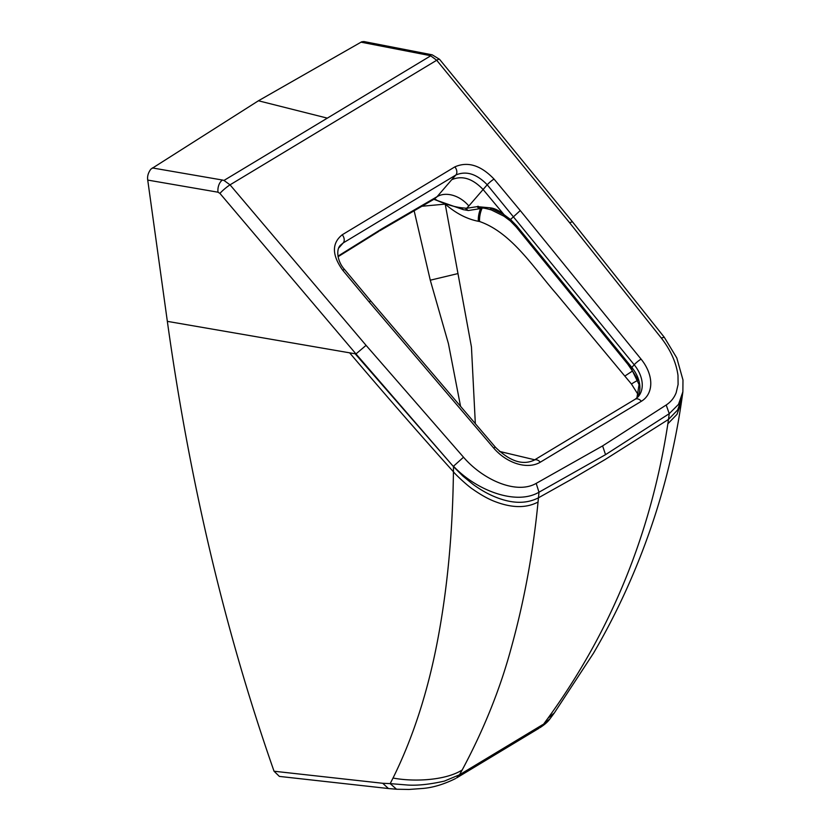 <?xml version="1.0" encoding="UTF-8"?>
<svg xmlns="http://www.w3.org/2000/svg" width="831" height="831" viewBox="0 0 831 831"><rect width="100%" height="100%" fill="white"/><g stroke="black" fill="none" stroke-linecap="round" stroke-linejoin="round"><path stroke-width="1.25" d="M605.55 454.65L669.256 413.672L668.488 419.416L604.958 459.626L572.071 478.968L538.467 497.8L538.997 492.201L605.55 454.65L602.61 445.904L666.202 404.998C670.877 401.924 674.201 397.81 676.174 392.679L678.096 384.462L677.992 375.394C676.216 362.545 670.648 350.09 661.279 337.999L664.291 337.282L676.798 357.953L682.978 379.975L682.874 391.827L678.501 404.375L669.256 413.672L666.202 404.998M274.043 771.23L279.372 776.403L388.441 788.536L382.727 783.28L274.043 771.23L271.592 764.219C224.11 627.062 189.354 479.435 167.343 321.358L349.633 352.832C388.067 398.018 422.657 437.667 453.425 471.759C452.698 532.536 447.41 588.815 437.553 640.597C427.757 692.036 412.924 737.845 393.032 778.034L390.186 783.612L382.727 783.28M360.955 42.163L429.201 55.428A9.421 5.879 -79 0 1 430.811 54.815A9.421 5.879 -79 0 1 432.203 54.825L363.895 41.55L361.724 41.789L258.431 100.78L150.847 169.16C148.188 172.775 147.149 176.411 147.731 180.078L167.343 321.358M453.508 466.658L453.425 471.759C456.292 475.488 468.715 486.727 472.974 489.355C481.367 495.203 488.857 499.327 495.421 501.737C512.228 508.094 526.439 508.198 538.041 502.038C533.159 552.418 524.195 601.125 511.158 648.18C500.189 688.868 483.871 729.462 462.192 769.984C445.104 780.756 413.194 781.888 393.032 778.034M349.633 352.832L355.149 353.777L453.487 466.638L462.825 476.028L473.068 484.39C480.588 489.864 488.067 494.092 495.494 497.073C512.062 503.794 526.387 504.033 538.467 497.8M668.467 419.499L667.864 423.779C651.13 533.024 611.128 631.207 547.868 718.337L543.671 724.04L549.987 718.805C548.034 721.661 544.689 724.622 539.953 727.676L543.671 724.04L540.005 727.644M547.868 718.337L554.35 712.915L549.997 718.794M462.192 769.984L459.491 774.793L460.364 774.274L456.572 777.951L459.491 774.793L444.356 781.109C429.731 784.402 417.411 785.7 407.398 785.015L390.186 783.623L396.532 789.232L388.441 788.536M667.864 423.779L677.026 414.326L681.513 401.539C675.707 440.939 666.753 479.279 654.651 516.56C638.946 564.81 618.544 610.37 593.459 653.249L554.339 712.925M668.488 419.416L677.67 409.953L682.199 396.782L681.513 401.539M538.446 497.883L538.041 502.038M258.431 100.78L327.331 118.137L223.975 180.441L230.031 184.846A9.421 1.371 139.7 0 0 219.924 193.405L218.023 192.21L147.731 180.078M223.975 180.441L222.49 180.047A9.421 5.651 99.8 0 0 221.025 181.283A9.421 5.651 99.8 0 0 218.023 192.21M433.875 199.305L437.49 200.666C446.299 204.519 454.412 206.898 461.859 207.802L466.596 208.269L468.829 205.995A25.138 18.22 40.8 0 0 437.085 196.687L434.405 199.004A25.138 15.81 -78.8 0 1 437.49 200.666L433.927 199.274M368.985 301.746L342.767 270.272A6.284 0.966 -39.8 0 1 344.636 269.618L370.834 301.071L368.985 301.746L493.656 448.013A37.696 26.436 -138.6 0 0 540.285 462.202L641.355 401.28A37.696 26.436 41.4 0 0 641.085 359.137L520.258 210.555L510.504 219.488L504.105 214.741L483.071 189.478C472.507 178.468 462.057 175.216 451.721 179.714L437.085 196.687L382.27 228.567L379.809 230.748M337.988 256.135L382.27 228.567L379.923 230.686M491.287 209.921L503.7 216.06L503.368 214.356L490.145 207.843L491.287 209.921C485.127 208.186 481.928 207.646 481.679 208.29L477.95 206.223L481.513 208.425A3.771 2.794 59.8 0 0 481.731 208.28M636.93 397.976A31.412 22.032 41.4 0 0 631.83 367.437L516.83 226.032A3.771 0.623 140.9 0 0 516.269 227.06L510.369 220.973L504.49 216.579L504.105 214.741M516.83 226.032L510.504 219.488L510.369 220.973M327.331 118.137L430.687 55.833L429.212 55.428M430.687 55.833L436.701 60.258L230.031 184.846L366.076 345.364L463.521 457.216L453.497 466.222C475.903 490.134 515.926 505.819 538.997 492.201L536.182 483.382L602.61 445.904M432.203 54.825L439.557 59.323A9.421 1.537 -39.3 0 0 436.701 60.258L569.578 222.687L661.279 337.999M219.924 193.405L355.969 353.923L453.487 466.638M490.103 207.823L477.233 206.639A3.771 2.794 59.8 0 0 481.44 208.467M504.199 214.907L503.368 214.356C499.005 210.461 494.59 208.28 490.134 207.823M465.734 208.186A3.771 2.327 100.7 0 0 467.323 210.336L468.393 210.523A3.771 2.42 -81.1 0 1 466.596 208.269L477.233 206.639M467.354 210.347L463.376 209.661L437.335 200.541M152.333 167.935L222.479 180.047M475.332 423.665L471.447 346.974L445.219 204.114C455.918 213.349 466.939 219.062 478.292 221.275L479.529 221.493C511.719 232.67 533.575 267.8 556.521 293.987L624.819 376.079L632.474 371.021L637.522 379.102M627.821 364.248L632.484 371.031M624.819 376.079L631.456 384.026L638.385 395.057M534.738 459.792L499.441 451.41M478.292 221.275A18.853 11.53 -79.6 0 1 480.453 208.986M460.561 406.338L448.439 343.681L430.281 280.203L414.15 210.783M421.909 206.265L445.219 204.114M538.966 728.288L497.769 753.115L501.571 749.437L542.768 724.601M456.572 777.951L497.769 753.115M501.571 749.437L460.364 774.274M344.636 269.618C337.615 262.056 335.693 250.048 340.274 245.374L343.245 242.901L339.1 247.607M342.767 270.272C331.849 255.086 331.662 243.244 342.237 234.768L454.858 166.875A6.284 4.373 58.9 0 1 455.866 175.009L451.721 179.714M520.258 210.555L494.04 179.081C480.827 165.276 467.76 161.204 454.858 166.875M463.521 457.216C482.728 479.612 516.29 494.892 536.182 483.382M641.085 359.137A6.284 1.039 140.9 0 0 634.198 364.757L487.215 184.773L468.829 205.995M494.04 179.081A6.284 0.966 140.2 0 0 487.215 184.773C476.651 173.856 466.201 170.604 455.866 175.009L343.245 242.901A6.284 4.373 58.9 0 0 342.237 234.768M366.076 345.364L355.969 353.923L355.149 353.777M493.656 448.013A6.284 0.893 -40.4 0 1 495.473 447.296L370.823 301.061M540.285 462.202A6.284 4.373 -121.1 0 0 534.084 460.187C522.595 465.526 509.725 461.236 495.473 447.296M641.355 401.28A6.284 4.373 -121.1 0 0 635.154 399.254L638.125 396.782A31.412 22.032 41.4 0 0 634.198 364.757L631.83 367.437A3.771 0.623 140.9 0 0 631.259 368.465L516.269 227.06M569.578 222.687L572.424 221.763L439.557 59.323M461.859 207.802A3.771 2.181 98.9 0 0 463.355 209.661M479.529 221.493A18.853 11.509 -79.7 0 1 482.094 208.217M631.456 384.026A18.853 5.422 -32.9 0 1 637.948 380.266M430.281 280.203L457.86 273.596M455.575 778.543C443.505 784.516 432.234 787.84 421.764 788.526L408.997 789.45L396.532 789.232M434.353 199.035L379.923 230.675M338.092 256.696L378.78 231.371M534.084 460.187L635.154 399.254M682.864 391.848L682.199 396.782M636.878 398.018L639.081 384.628L631.259 368.465M572.424 221.763L664.291 337.282M468.393 210.523L481.513 208.425M504.479 216.569L503.7 216.06"/></g></svg>
